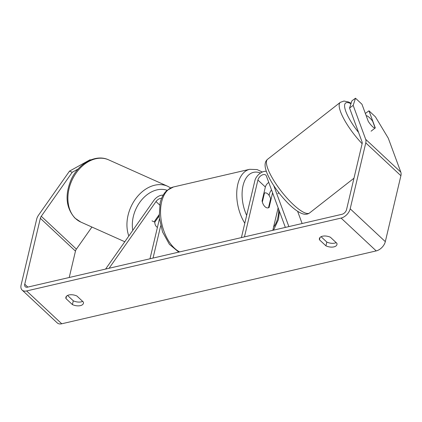 <?xml version="1.0" encoding="UTF-8"?>
<svg xmlns="http://www.w3.org/2000/svg" width="422" height="422" viewBox="0 0 422 422"><rect width="100%" height="100%" fill="white"/><g stroke="black" fill="none" stroke-linecap="round" stroke-linejoin="round"><path stroke-width="0.63" d="M288.875 226.598L273.73 185.553M302.126 223.528L297.6 211.269M269.078 195.381L269.341 194.289A9.189 5.697 133.1 0 1 271.504 189.874M285.356 227.416L266.382 175.985A5.359 3.323 -46.9 0 0 265.823 175.135A5.359 3.323 -46.9 0 0 261.408 175.399A5.359 3.323 -46.9 0 0 257.9 180.041L244.459 236.89M266.34 171.353A9.189 5.697 -46.9 0 0 254.851 180.743L241.41 237.597M268.767 182.446A5.359 3.323 -46.9 0 0 265.364 187.015L262.083 200.893A7.659 4.415 77 0 0 268.218 207.851A7.659 4.415 77 0 0 269.104 207.46L272.385 193.582A5.359 3.323 133.1 0 1 272.607 192.865M278.13 207.83L272.812 230.322M269.104 207.46L268.54 207.592M366.19 115.733A7.659 1.999 -128.1 0 1 368.886 117.116A7.659 1.999 -128.1 0 1 372.647 121.209L375.153 128.003L371.08 131.195M375.153 128.003A7.659 1.999 -128.1 0 1 373.918 127.702A7.659 1.788 -126 0 1 368.274 121.378L361.955 104.245L355.509 98.22L353.172 105.389L349.553 108.016L351.895 100.847L355.509 98.22M278.9 192.796L277.829 193.635M78.139 169.011L72.225 172.281L41.277 216.291A4.595 2.849 -46.9 0 0 40.343 218.301L24.756 284.222A4.595 2.849 -46.9 0 0 25.278 286.733A4.595 2.849 -46.9 0 0 27.52 287.16L341.984 214.292A4.595 2.849 -46.9 0 0 346.536 209.66L362.118 143.733A4.595 2.849 -46.9 0 0 362.076 141.956L349.553 108.016M67.567 295.447L73.296 300.807A7.659 4.078 -166.7 0 0 81.261 301.851A7.659 4.078 -166.7 0 0 82.643 301.366M336.165 242.618A7.659 4.078 13.3 0 1 334.783 243.104A7.659 4.078 13.3 0 1 326.823 242.059L321.089 236.7M336.893 243.299A7.659 4.078 13.3 0 1 336.951 244.544A7.659 4.078 13.3 0 1 333.886 246.886A7.659 4.078 13.3 0 1 325.926 245.841L319.465 239.802A7.659 4.078 13.3 0 1 319.412 238.562A7.659 4.078 13.3 0 1 330.431 237.264L336.893 243.299M80.365 305.633A7.659 4.078 -166.7 0 0 83.424 303.297A7.659 4.078 -166.7 0 0 83.371 302.052L76.91 296.012A7.659 4.078 -166.7 0 0 65.885 297.31A7.659 4.078 -166.7 0 0 65.943 298.554L72.405 304.594A7.659 4.078 -166.7 0 0 80.365 305.633M72.225 172.281L69.509 171.121L38.56 215.136A9.189 5.697 -46.9 0 0 36.682 219.145L21.1 285.072A9.189 5.697 -46.9 0 0 22.139 290.088A9.189 5.697 -46.9 0 0 26.623 290.948L341.092 218.079A9.189 5.697 -46.9 0 0 350.191 208.811L365.779 142.884A9.189 5.697 -46.9 0 0 365.689 139.329L353.172 105.389M22.139 290.088L57.26 322.92A9.189 5.697 -46.9 0 0 61.749 323.779L376.213 250.905A9.189 5.697 -46.9 0 0 385.318 241.642L400.9 175.716A9.189 5.697 -46.9 0 0 400.816 172.155L388.293 138.216L375.422 116.836L368.976 110.812L375.295 127.94A7.659 1.788 -126 0 1 375.232 127.998A7.659 1.788 -126 0 1 375.068 128.072M91.927 227.041L76.403 249.122A4.595 2.849 -46.9 0 0 75.464 251.127L69.229 277.497M366.206 115.728L365.362 113.439L368.976 110.812M69.509 171.121L90.129 159.722L90.677 159.954M66.491 296.223L65.943 298.554M73.296 300.807L72.405 304.594M320.013 237.47L319.465 239.802M326.823 242.059L325.926 245.841M154.674 222.072A7.659 5.861 -66.9 0 1 154.726 220.959L159.062 214.798M105.579 269.072L153.729 200.598A9.189 5.697 133.1 0 1 163.145 195.196M109.098 268.26L155.998 201.563A5.359 3.323 133.1 0 1 161.568 198.424M159.4 219.013L149.995 258.781M160.661 225.865L153.044 258.074M157.422 227.379A7.659 5.861 -66.9 0 1 156.504 226.714A7.659 5.644 -65.9 0 1 154.816 222.141L151.983 220.87M264.478 193.012A7.659 4.415 -103 0 1 264.758 192.933A7.659 4.415 -103 0 1 270.629 198.762L268.498 207.772A7.659 4.415 -103 0 1 268.218 207.851A7.659 4.415 -103 0 1 262.347 202.027L264.478 193.012L263.914 193.144M159.126 216.017L154.816 222.141M272.385 193.582L273.129 194.273M257.9 180.041L265.364 187.015M353.974 178.205L309.574 212.962A34.076 8.894 -128.1 0 1 296.381 207.302A34.076 8.894 -128.1 0 1 273.219 179.55A34.076 8.894 -128.1 0 1 267.559 159.3L340.317 102.335A34.076 8.894 51.9 0 0 362.129 143.702M358.568 132.445A30.247 7.891 -128.1 0 1 345.075 109.066A30.247 7.891 -128.1 0 1 350.962 103.706M26.623 290.948L61.749 323.779M341.092 218.079L376.213 250.905M365.689 139.329L400.816 172.155M24.756 284.222L27.826 287.092M40.343 218.301L75.464 251.127M41.277 216.291L76.403 249.122M350.191 208.811L385.318 241.642M365.779 142.884L400.9 175.716M155.998 201.563L159.695 205.018M244.802 223.259A34.076 19.655 -103 0 1 237.808 184.25A34.076 19.655 -103 0 1 249.655 169.312L173.474 186.967A34.076 19.655 77 0 0 161.631 201.901A34.076 19.655 77 0 0 179.624 251.913M273.583 227.078A30.247 17.444 77 0 0 277.734 218.016A30.247 17.444 77 0 0 278.71 209.396M260.495 173.036A30.247 17.444 77 0 0 243.051 185.596A30.247 17.444 77 0 0 246.664 215.378M108.618 159.843A34.076 25.114 114.1 0 0 73.76 176.776A34.076 25.114 114.1 0 0 75.396 218.406A34.076 25.114 114.1 0 0 80.787 222.056L74.916 218.084C66.017 207.977 64.708 195.291 70.98 180.02C78.007 163.752 95.546 153.661 108.618 159.843L167.671 186.266L170.688 187.932M128.831 236.009A34.076 25.114 -65.9 0 1 136.443 197.76A34.076 25.114 -65.9 0 1 167.671 186.266M167.117 190.28A30.247 22.292 114.1 0 0 141.829 199.706A30.247 22.292 114.1 0 0 132.777 230.401M309.574 212.962C307.306 214.566 304.6 214.692 301.461 213.347C298.882 212.25 296.075 210.425 293.042 207.861C284.18 200.519 273.583 186.988 268.571 176.618C266.82 173.094 265.718 169.955 265.259 167.207C264.694 163.704 265.459 161.067 267.559 159.3M351.099 103.29L348.53 101.992L343.999 101.037L340.317 102.335M173.474 186.967L166.912 190.464C163.609 193.556 161.336 197.76 160.102 203.072L159.21 217.188L162.528 231.894L169.407 244.338L178.78 252.113M249.655 169.312L257.088 169.57L262.342 172.018M279.464 211.448L278.414 219.604L273.546 230.154M263.919 193.128L264.758 192.933M124.796 241.748L80.787 222.056"/></g></svg>
